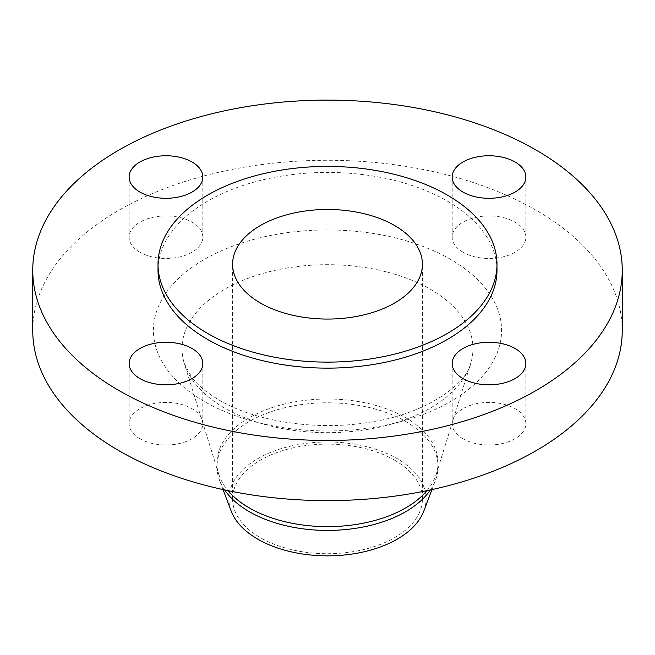 <?xml version="1.0" encoding="UTF-8"?>
<svg xmlns="http://www.w3.org/2000/svg" width="655" height="655" viewBox="0 0 655 655"><rect width="100%" height="100%" fill="white"/><g stroke="black" fill="none" stroke-linecap="round" stroke-linejoin="round"><path stroke-width="0.49" stroke-dasharray="3.27 2.46" d="M462.97 438.752A36.844 21.271 180 0 1 452.179 423.703A36.844 21.271 180 0 1 474.924 404.053A36.844 21.271 180 0 1 515.076 408.663A36.844 21.271 180 0 1 525.867 423.703A36.844 21.271 180 0 1 503.122 443.361A36.844 21.271 180 0 1 462.97 438.752M139.924 438.752A36.844 21.271 180 0 1 129.133 423.703A36.844 21.271 180 0 1 151.878 404.053A36.844 21.271 180 0 1 192.03 408.663A36.844 21.271 180 0 1 202.821 423.703A36.844 21.271 180 0 1 180.076 443.361A36.844 21.271 180 0 1 139.924 438.752M139.924 252.24A36.844 21.271 180 0 1 129.133 237.192A36.844 21.271 180 0 1 151.878 217.542A36.844 21.271 180 0 1 192.03 222.151A36.844 21.271 180 0 1 202.821 237.192A36.844 21.271 180 0 1 180.076 256.85A36.844 21.271 180 0 1 139.924 252.24M462.97 252.24A36.844 21.271 180 0 1 452.179 237.192A36.844 21.271 180 0 1 474.924 217.542A36.844 21.271 180 0 1 515.076 222.151A36.844 21.271 180 0 1 525.867 237.192A36.844 21.271 180 0 1 503.122 256.85A36.844 21.271 180 0 1 462.97 252.24M423.826 511.056A98.594 56.919 0 0 0 397.217 458.664A98.594 56.919 0 0 0 280.217 448.962A98.594 56.919 0 0 0 231.174 511.056M430.384 489.924A110.531 63.813 0 0 0 435.485 480.205A110.531 63.813 0 0 0 438.031 466.597A110.531 63.813 0 0 0 405.658 421.476A110.531 63.813 0 0 0 285.203 407.639A110.531 63.813 0 0 0 216.969 466.597A110.531 63.813 0 0 0 219.515 480.205A110.531 63.813 0 0 0 224.616 489.924M426.97 490.644A110.531 63.813 0 0 0 436.287 474.097A110.531 63.813 0 0 0 438.031 462.815A110.531 63.813 0 0 0 405.658 417.694A110.531 63.813 0 0 0 285.203 403.857A110.531 63.813 0 0 0 216.969 462.815A110.531 63.813 0 0 0 218.713 474.097A110.531 63.813 0 0 0 228.03 490.644M622.25 330.447A294.75 170.169 0 0 0 535.921 210.124A294.75 170.169 0 0 0 214.701 173.231A294.75 170.169 0 0 0 32.75 330.447M496.981 270.286A169.481 97.849 0 0 0 447.34 201.093A169.481 97.849 0 0 0 262.639 179.888A169.481 97.849 0 0 0 158.019 270.286M394.613 460.17A94.909 54.799 0 0 0 291.18 448.29A94.909 54.799 0 0 0 232.59 498.913A94.909 54.799 0 0 0 260.387 537.665A94.909 54.799 0 0 0 363.82 549.537A94.909 54.799 0 0 0 422.409 498.913A94.909 54.799 0 0 0 394.613 460.17M224.632 408.073A145.476 83.987 180 0 1 184.317 363.525A145.476 83.987 180 0 1 260.125 274.24A145.476 83.987 180 0 1 430.368 289.289A145.476 83.987 180 0 1 470.683 363.525A145.476 83.987 180 0 1 371.025 428.82A145.476 83.987 180 0 1 224.632 408.073M450.591 259.388A174.074 100.502 0 0 0 204.409 259.388A174.074 100.502 0 0 0 204.409 401.515A174.074 100.502 0 0 0 450.591 401.515A174.074 100.502 0 0 0 450.591 259.388M452.179 423.703L452.179 363.541M129.133 423.703L129.133 363.541M129.133 237.192L129.133 177.03M452.179 237.192L452.179 177.03M436.287 474.097L470.683 363.525C466.597 383.601 426.937 413.485 371.95 421.828C318.666 431.481 255.704 421.869 219.147 400.058C206.702 392.697 197.54 385.075 191.661 377.19L184.317 363.525L218.713 474.097M431.948 489.58L435.485 480.205M438.031 466.597L438.031 462.815M232.59 498.913L232.59 264.268M422.409 498.913L422.409 264.268M216.969 466.597L216.969 462.815M223.052 489.58L219.515 480.205M525.867 237.192L525.867 177.03M202.821 237.192L202.821 177.03M202.821 423.703L202.821 363.541M525.867 423.703L525.867 363.541"/><path stroke-width="0.98" d="M515.076 348.501A36.844 21.271 0 0 0 474.924 343.891A36.844 21.271 0 0 0 452.179 363.541A36.844 21.271 0 0 0 462.97 378.582A36.844 21.271 0 0 0 503.122 383.191A36.844 21.271 0 0 0 525.867 363.541A36.844 21.271 0 0 0 515.076 348.501M192.03 348.501A36.844 21.271 0 0 0 151.878 343.891A36.844 21.271 0 0 0 129.133 363.541A36.844 21.271 0 0 0 139.924 378.582A36.844 21.271 0 0 0 180.076 383.191A36.844 21.271 0 0 0 202.821 363.541A36.844 21.271 0 0 0 192.03 348.501M192.03 161.99A36.844 21.271 0 0 0 151.878 157.38A36.844 21.271 0 0 0 129.133 177.03A36.844 21.271 0 0 0 139.924 192.071A36.844 21.271 0 0 0 180.076 196.68A36.844 21.271 0 0 0 202.821 177.03A36.844 21.271 0 0 0 192.03 161.99M515.076 161.99A36.844 21.271 0 0 0 474.924 157.38A36.844 21.271 0 0 0 452.179 177.03A36.844 21.271 0 0 0 462.97 192.071A36.844 21.271 0 0 0 503.122 196.68A36.844 21.271 0 0 0 525.867 177.03A36.844 21.271 0 0 0 515.076 161.99M223.052 489.58L231.174 511.056A98.594 56.919 0 0 0 257.783 539.163A98.594 56.919 0 0 0 355.239 553.541A98.594 56.919 0 0 0 423.826 511.056L431.948 489.58M224.616 489.924A110.531 63.813 0 0 0 249.342 511.727A110.531 63.813 0 0 0 430.384 489.924M228.03 490.644A110.531 63.813 0 0 0 249.342 507.936A110.531 63.813 0 0 0 426.97 490.644M32.75 270.286L32.75 330.447A294.75 170.169 0 0 0 119.079 450.779A294.75 170.169 0 0 0 440.299 487.672A294.75 170.169 0 0 0 622.25 330.447L622.25 270.286A294.75 170.169 0 0 0 535.921 149.954A294.75 170.169 0 0 0 214.701 113.069A294.75 170.169 0 0 0 32.75 270.286A294.75 170.169 0 0 0 119.079 390.617A294.75 170.169 0 0 0 440.299 427.502A294.75 170.169 0 0 0 622.25 270.286M158.019 264.268L158.019 270.286A169.481 97.849 0 0 0 207.66 339.478A169.481 97.849 0 0 0 392.361 360.684A169.481 97.849 0 0 0 496.981 270.286L496.981 264.268A169.481 97.849 0 0 0 447.34 195.075A169.481 97.849 0 0 0 262.639 173.87A169.481 97.849 0 0 0 158.019 264.268A169.481 97.849 0 0 0 207.66 333.46A169.481 97.849 0 0 0 392.361 354.666A169.481 97.849 0 0 0 496.981 264.268M394.613 225.525A94.909 54.799 0 0 0 291.18 213.645A94.909 54.799 0 0 0 232.59 264.268A94.909 54.799 0 0 0 260.387 303.011A94.909 54.799 0 0 0 363.82 314.891A94.909 54.799 0 0 0 422.409 264.268A94.909 54.799 0 0 0 394.613 225.525"/></g></svg>
